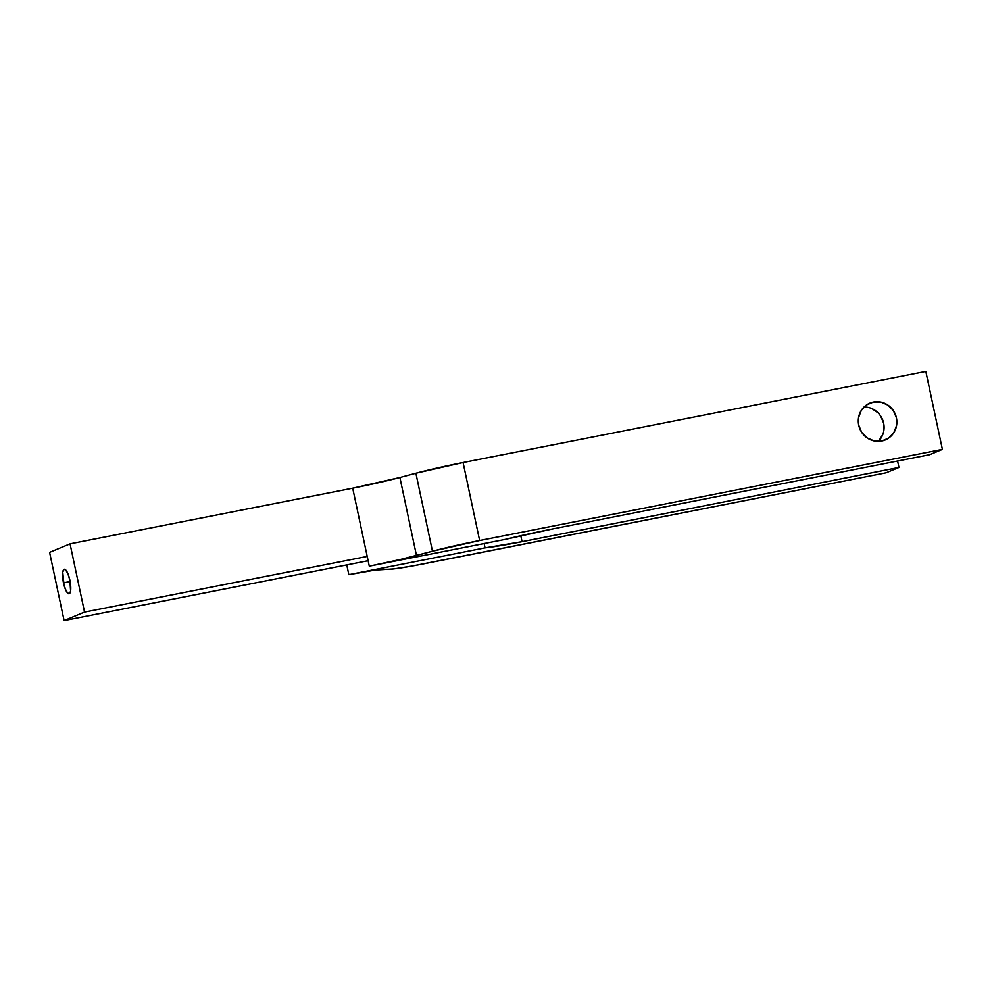 <?xml version="1.0" encoding="UTF-8"?>
<svg xmlns="http://www.w3.org/2000/svg" width="992" height="992" viewBox="0 0 992 992"><rect width="100%" height="100%" fill="white"/><g stroke="black" fill="none" stroke-linecap="round" stroke-linejoin="round"><path stroke-width="1.49" d="M63.476 582.85A12.474 3.398 78.9 0 1 64.269 569.272A12.474 3.398 78.9 0 1 69.874 580.184L67.89 573.636L65.509 569.755L64.083 569.334L62.744 572.124L64.046 585.193L66.241 591.071L68.597 593.724L69.837 593.204L70.606 590.91L69.874 580.184A12.474 3.398 -101.1 0 1 69.08 593.749L69.08 593.749A12.474 3.398 -101.1 0 1 63.476 582.85A12.474 3.398 78.9 0 1 64.083 569.334A12.474 3.398 78.9 0 1 69.874 580.184A12.474 3.398 -101.1 0 1 69.266 593.7A12.474 3.398 -101.1 0 1 63.476 582.85L70.134 581.535M873.431 402.033A19.964 19.183 -112.6 0 1 895.937 415.97A19.964 19.183 -112.6 0 1 885.248 439.964A19.964 19.183 -112.6 0 1 881.727 441.031L888.621 438.129L893.829 432.698L896.57 425.568L896.421 417.818L893.408 410.638L887.976 405.12L880.958 402.095L873.431 402.033L866.537 404.934L861.329 410.366L858.588 417.496L858.737 425.246L861.75 432.425L867.182 437.943L874.2 440.969L881.727 441.031A19.964 19.183 67.4 0 1 859.221 427.093A19.964 19.183 67.4 0 1 869.91 403.099L869.91 403.099A19.964 19.183 67.4 0 1 873.431 402.033A19.964 19.183 -112.6 0 1 896.421 417.818A19.964 19.183 -112.6 0 1 881.727 441.031A19.964 19.183 67.4 0 1 858.737 425.246A19.964 19.183 67.4 0 1 873.431 402.033L866.673 404.848M864.044 407.005A19.964 19.183 67.4 0 1 882.508 419.48A19.964 19.183 67.4 0 1 878.342 441.378A19.964 19.183 67.4 0 0 882.508 419.48A19.964 19.183 67.4 0 0 864.044 407.005L868.186 407.414M84.543 612.089L70.048 543.852L352.706 488.188L367.214 556.425L84.543 612.089L70.048 543.852L352.706 488.188A49.898 2.641 168 0 0 399.9 477.499L415.884 473.234L432.462 551.217A49.898 2.641 -12 0 1 479.644 540.528L463.078 462.532L925.821 371.405L942.4 449.388L925.821 371.405L463.078 462.532A49.898 2.641 168 0 0 415.884 473.234L432.462 551.217L416.466 555.483L399.9 477.499L415.884 473.234L432.462 551.217L416.466 555.483A49.898 2.641 -12 0 1 369.284 566.172L367.214 556.425L84.543 612.089L64.108 620.595L49.6 552.358L70.048 543.852L352.706 488.188L367.214 556.425L84.543 612.089L64.108 620.595L49.6 552.358L70.048 543.852L84.543 612.089L64.108 620.595L346.766 564.932L348.837 574.678L374.877 570.127L393.861 568.912L411.668 566.122L886.178 472.775L898.963 467.455L522.077 541.682L485.051 547.857L348.837 574.678A49.898 2.641 -12 0 1 383.247 569.296L389.013 569.284A49.898 2.641 168 0 0 423.435 563.902L886.178 472.775L898.963 467.455L897.586 461.02L898.963 467.455L522.077 541.682L520.8 535.717L522.077 541.682A59.88 3.174 -12 0 1 485.051 547.857L484.133 543.554L485.051 547.857L348.837 574.678A49.898 2.641 -12 0 1 383.247 569.296L389.013 569.284A49.898 2.641 168 0 0 423.435 563.902L886.178 472.775L898.963 467.455L522.077 541.682A59.88 3.174 -12 0 1 485.051 547.857L348.837 574.678L346.766 564.932L368.119 560.716L346.766 564.932L348.837 574.678M432.462 551.217L400.607 559.426L369.284 566.172L505.486 539.35A59.88 3.174 -12 0 1 552.742 528.922L929.628 454.708L942.4 449.388L479.644 540.528L463.078 462.532L415.884 473.234A49.898 2.641 168 0 1 463.078 462.532L925.821 371.405L942.4 449.388L479.644 540.528L432.462 551.217A49.898 2.641 -12 0 1 479.644 540.528L463.078 462.532M871.819 408.568L878.168 412.932L880.623 415.958L883.649 423.138L883.798 430.875M882.768 434.595L878.714 440.994M352.706 488.188A49.898 2.641 168 0 0 399.9 477.499L416.466 555.483L399.9 477.499L352.706 488.188L369.284 566.172L505.486 539.35L552.742 528.922L929.628 454.708L942.4 449.388L479.644 540.528M70.048 543.852L49.6 552.358L64.108 620.595L368.119 560.716M64.108 620.595L346.766 564.932M898.963 467.455L897.586 461.02M522.077 541.682L520.8 535.717M416.466 555.483A49.898 2.641 -12 0 1 369.284 566.172L505.486 539.35A59.88 3.174 -12 0 1 552.742 528.922L929.628 454.708L942.4 449.388M485.051 547.857L484.133 543.554M399.9 477.499L415.884 473.234M369.284 566.172L367.214 556.425"/></g></svg>
